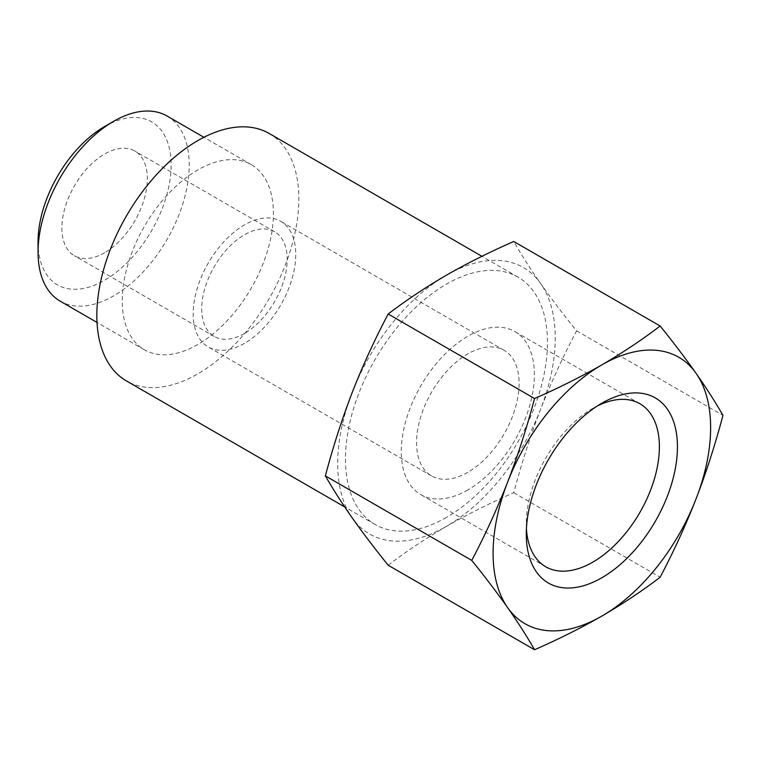 <?xml version="1.0" encoding="UTF-8"?>
<svg xmlns="http://www.w3.org/2000/svg" width="761" height="761" viewBox="0 0 761 761"><rect width="100%" height="100%" fill="white"/><g stroke="black" fill="none" stroke-linecap="round" stroke-linejoin="round"><path stroke-width="0.57" stroke-dasharray="3.81 2.85" d="M388.177 565.223C406.041 551.563 425.466 538.617 446.469 526.365A153.827 88.818 -60 0 1 352.267 517.946A153.827 88.818 -60 0 1 352.267 392.343A153.827 88.818 -60 0 1 446.469 275.159A153.827 88.818 -60 0 1 540.671 283.568A153.827 88.818 -60 0 1 540.671 409.171A153.827 88.818 -60 0 1 446.469 526.365C467.511 514.331 489.951 503.116 513.78 492.709C521.333 464.058 530.303 436.205 540.671 409.171C551.23 382.26 563.207 356.148 576.572 330.845C563.207 314.283 551.23 298.521 540.671 283.568C530.303 268.738 521.333 254.716 513.78 241.503M446.469 517.394A142.84 82.473 -60 0 1 375.049 524.462A142.84 82.473 -60 0 1 375.04 359.525A142.84 82.473 -60 0 1 517.889 277.052A142.84 82.473 -60 0 1 539.777 391.515A142.84 82.473 -60 0 1 446.469 517.394M269.261 133.508A142.84 82.473 -60 0 1 291.159 247.972A142.84 82.473 -60 0 1 197.841 373.851A142.84 82.473 -60 0 1 126.421 380.919M197.841 344.495A106.892 61.717 -60 0 1 144.39 349.784A106.892 61.717 -60 0 1 144.39 226.359A106.892 61.717 -60 0 1 251.282 164.642A106.892 61.717 -60 0 1 267.672 250.302A106.892 61.717 -60 0 1 197.841 344.495M167.078 116.033A106.892 61.717 -60 0 1 183.458 201.684A106.892 61.717 -60 0 1 113.636 295.877A106.892 61.717 -60 0 1 60.186 301.166M104.599 126.535A94.126 54.345 -60 0 1 171.158 164.966A94.126 54.345 -60 0 1 104.609 280.238A94.126 54.345 -60 0 1 38.05 241.817M104.609 252.728A60.433 34.892 -60 0 1 74.388 255.725A60.433 34.892 -60 0 1 74.388 185.941A60.433 34.892 -60 0 1 134.821 151.049A60.433 34.892 -60 0 1 144.086 199.477A60.433 34.892 -60 0 1 104.609 252.728M526.422 528.648A94.126 54.345 -60 0 1 526.279 523.682A94.126 54.345 -60 0 1 592.829 408.41A94.126 54.345 -60 0 1 597.195 406.051M467.834 489.951A94.126 54.345 -60 0 1 420.776 494.612A94.126 54.345 -60 0 1 420.766 385.922A94.126 54.345 -60 0 1 514.893 331.587A94.126 54.345 -60 0 1 529.323 407.002A94.126 54.345 -60 0 1 467.834 489.951M467.834 472.305A72.523 41.874 -60 0 1 431.573 475.901A72.523 41.874 -60 0 1 431.573 392.162A72.523 41.874 -60 0 1 504.096 350.288A72.523 41.874 -60 0 1 515.207 408.4A72.523 41.874 -60 0 1 467.834 472.305M244.452 343.344A72.523 41.874 -60 0 1 208.2 346.93A72.523 41.874 -60 0 1 208.2 263.192A72.523 41.874 -60 0 1 280.714 221.327A72.523 41.874 -60 0 1 291.834 279.439A72.523 41.874 -60 0 1 244.452 343.344M244.452 333.47A60.433 34.892 -60 0 1 214.241 336.467A60.433 34.892 -60 0 1 214.241 266.683A60.433 34.892 -60 0 1 274.673 231.791A60.433 34.892 -60 0 1 283.939 280.219A60.433 34.892 -60 0 1 244.452 333.47M513.78 492.709L660.148 577.218M576.572 330.845L722.95 415.354M517.889 277.052L481.941 256.305M375.049 524.462L344.723 506.959M251.282 164.642L203.91 137.294M144.39 349.784L97.018 322.436M526.279 523.682L526.279 534.108M592.829 408.41L601.856 403.197M639.887 403.749L514.893 331.587M545.77 566.774L420.776 494.612M504.096 350.288L280.714 221.327M431.573 475.901L208.2 346.93M274.673 231.791L134.821 151.049M214.241 336.467L74.388 255.725"/><path stroke-width="1.14" d="M722.95 415.354C715.388 444.005 706.427 471.858 696.058 498.893C685.49 525.803 673.523 551.915 660.148 577.218C642.284 590.869 622.859 603.825 601.856 616.077C580.814 628.101 558.374 639.326 534.545 649.732C526.983 636.519 518.022 622.498 507.654 607.659C497.085 592.714 485.118 576.952 471.744 560.391C485.118 535.088 497.085 508.976 507.654 482.055C518.022 455.021 526.983 427.178 534.545 398.526C558.203 388.215 580.633 376.999 601.856 364.871C622.688 352.724 642.122 339.767 660.148 326.012C673.523 342.583 685.49 358.336 696.058 373.29C706.427 388.12 715.388 402.141 722.95 415.354M696.058 373.29A153.827 88.818 -60 0 1 696.058 498.893A153.827 88.818 -60 0 1 601.856 616.077A153.827 88.818 -60 0 1 507.654 607.659A153.827 88.818 -60 0 1 507.654 482.055A153.827 88.818 -60 0 1 601.856 364.871A153.827 88.818 -60 0 1 696.058 373.29M660.148 326.012L513.78 241.503C490.122 251.815 467.682 263.03 446.469 275.159C425.637 287.306 406.203 300.262 388.177 314.017C374.802 339.32 362.835 365.423 352.267 392.343C341.898 419.378 332.938 447.221 325.375 475.882C332.938 489.095 341.898 503.116 352.267 517.946C362.835 532.9 374.802 548.652 388.177 565.223L534.545 649.732M601.856 577.751A106.892 61.717 -60 0 1 526.279 534.108A106.892 61.717 -60 0 1 601.856 403.197A106.892 61.717 -60 0 1 677.442 446.84A106.892 61.717 -60 0 1 601.856 577.751M344.723 506.959L126.421 380.919A142.84 82.473 -60 0 1 126.421 215.981A142.84 82.473 -60 0 1 269.261 133.508L481.941 256.305M97.018 322.436L60.186 301.166A106.892 61.717 -60 0 1 38.05 252.233A106.892 61.717 -60 0 1 113.627 121.322A106.892 61.717 -60 0 1 167.078 116.033L203.91 137.294M38.05 252.233L38.05 241.817A94.126 54.345 -60 0 1 104.599 126.535L113.627 121.322M597.195 406.051A94.126 54.345 -60 0 1 639.887 403.749A94.126 54.345 -60 0 1 654.317 479.173A94.126 54.345 -60 0 1 592.829 562.113A94.126 54.345 -60 0 1 545.77 566.774A94.126 54.345 -60 0 1 526.422 528.648M325.375 475.882L471.744 560.391M388.177 314.017L534.545 398.526"/></g></svg>
